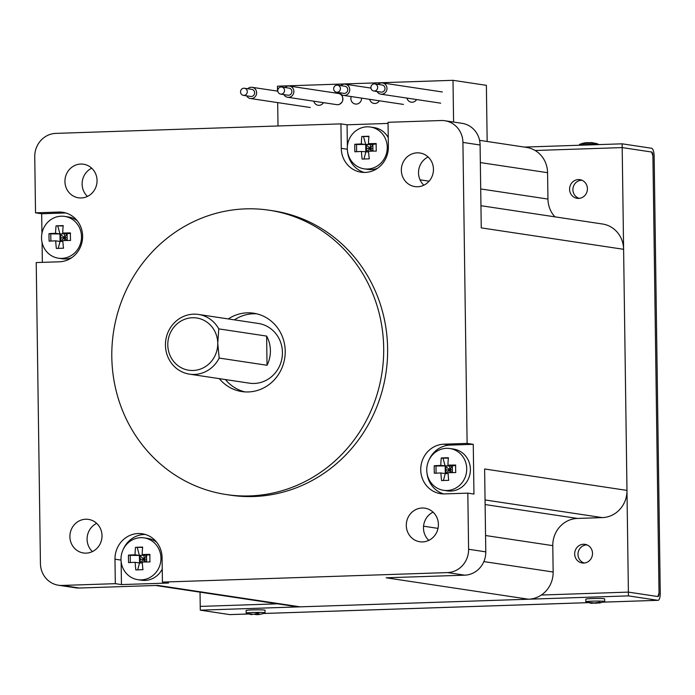 <?xml version="1.0" encoding="UTF-8"?>
<svg xmlns="http://www.w3.org/2000/svg" width="695" height="695" viewBox="0 0 695 695"><rect width="100%" height="100%" fill="white"/><g stroke="black" fill="none" stroke-linecap="round" stroke-linejoin="round"><path stroke-width="1.04" d="M247.707 88.751A5.664 5.343 98.6 0 1 256.603 93.217A5.664 5.343 98.6 0 1 246.638 95.84M244.432 88.256L251.798 89.36A3.588 3.388 98.6 0 1 251.312 96.483A3.588 3.388 98.6 0 1 250.73 96.457L243.372 95.345A3.588 3.388 98.6 0 1 243.849 88.222A3.588 3.388 98.6 0 1 247.281 92.001A3.588 3.388 98.6 0 1 243.372 95.345M340.837 85.641A5.664 5.343 98.6 0 1 349.733 90.107A5.664 5.343 98.6 0 1 339.768 92.73M337.562 85.146L344.92 86.258A3.588 3.388 98.6 0 1 344.442 93.382A3.588 3.388 98.6 0 1 343.86 93.347L336.493 92.235A3.588 3.388 98.6 0 1 336.979 85.111A3.588 3.388 98.6 0 1 340.411 88.891A3.588 3.388 98.6 0 1 336.493 92.235M378.08 84.399A5.664 5.343 98.6 0 1 386.976 88.864A5.664 5.343 98.6 0 1 377.02 91.488M374.814 83.904L382.172 85.016A3.588 3.388 98.6 0 1 381.694 92.14A3.588 3.388 98.6 0 1 381.112 92.105L373.745 90.993A3.588 3.388 98.6 0 1 374.231 83.869A3.588 3.388 98.6 0 1 377.663 87.648A3.588 3.388 98.6 0 1 373.745 90.993M281.684 87.014L289.051 88.117A3.588 3.388 98.6 0 1 288.564 95.241A3.588 3.388 98.6 0 1 287.982 95.206L280.615 94.103A3.588 3.388 98.6 0 1 281.101 86.979A3.588 3.388 98.6 0 1 284.533 90.75A3.588 3.388 98.6 0 1 280.615 94.103M336.736 104.65L337.683 104.702A5.664 5.343 -81.4 0 0 338.448 93.46A5.664 5.343 98.6 0 1 337.683 104.702A5.664 5.343 98.6 0 1 336.762 104.65A5.664 5.343 -81.4 0 0 337.683 104.702L339.038 104.476M284.959 87.501A5.664 5.343 98.6 0 1 293.855 91.975A5.664 5.343 98.6 0 1 283.89 94.598M337.527 93.399A5.664 5.343 98.6 0 1 338.448 93.46L289.355 86.067M339.725 104.207L342.07 102.087M342.722 100.627L342.713 97.291M342.036 95.814L340.819 94.477M219.177 358.064L217.743 343.287A26.419 24.942 98.6 0 1 193.141 370.487A26.419 24.942 98.6 0 1 167.79 344.955A26.419 24.942 98.6 0 1 192.402 317.745A26.419 24.942 98.6 0 1 217.743 343.287L218.769 328.883L266.628 336.085A30.189 28.512 98.6 0 1 270.398 350.558A30.189 28.512 98.6 0 1 267.036 365.266L219.177 358.064A30.189 28.512 98.6 0 1 194.418 374.44A30.189 28.512 98.6 0 1 189.5 374.153A30.189 28.512 98.6 0 1 165.453 345.259A30.189 28.512 98.6 0 1 193.575 314.166A30.189 28.512 98.6 0 1 198.492 314.453A30.189 28.512 98.6 0 1 218.769 328.883M198.492 314.453L258.375 323.462A30.189 28.512 98.6 0 1 282.431 352.365A30.189 28.512 98.6 0 1 249.392 383.171L189.5 374.153M228.273 318.935A39.624 37.417 98.6 0 1 247.194 312.837A39.624 37.417 98.6 0 1 253.649 313.21A39.624 37.417 98.6 0 1 285.124 354.563A39.624 37.417 98.6 0 1 248.297 391.945A39.624 37.417 98.6 0 1 241.851 391.572A39.624 37.417 98.6 0 1 219.29 378.636M256.69 313.81A39.624 37.417 -81.4 0 0 253.328 313.766A39.624 37.417 -81.4 0 0 234.415 319.856M225.423 379.566A39.624 37.417 -81.4 0 0 244.935 391.902M140.685 537.678A21.128 19.955 98.6 0 1 144.126 537.878A21.128 19.955 98.6 0 1 160.91 559.935A21.128 19.955 98.6 0 1 141.276 579.873A21.128 19.955 98.6 0 1 137.836 579.673A21.128 19.955 98.6 0 1 121.052 557.625A21.128 19.955 98.6 0 1 140.685 537.678M142.657 547.095A31.379 1.772 179.2 0 0 139.009 547.2A31.379 1.772 179.2 0 0 135.516 547.33A33.143 10.738 88.1 0 0 135.047 554.784A33.143 1.877 179.2 0 0 128.488 555.105A31.379 10.164 88.1 0 0 128.592 562.637A33.143 1.877 -0.8 0 1 135.151 562.316A33.143 10.738 88.1 0 0 135.838 569.935A31.379 1.772 -0.8 0 1 139.33 569.804A31.379 1.772 -0.8 0 1 142.97 569.7A33.143 10.738 88.1 0 1 142.284 562.073A33.143 1.877 -0.8 0 1 149.998 561.925A31.379 10.164 -91.9 0 1 149.894 554.393A33.143 1.877 -0.8 0 0 142.18 554.541A33.143 10.738 -91.9 0 1 142.657 547.095M81.497 236.621A21.128 19.955 98.6 0 1 61.812 258.384A21.128 19.955 98.6 0 1 58.371 258.192A21.128 19.955 98.6 0 1 41.535 237.959A21.128 19.955 98.6 0 1 61.221 216.197A21.128 19.955 98.6 0 1 64.661 216.397A21.128 19.955 98.6 0 1 81.497 236.621M70.543 240.444A31.379 10.164 -91.9 0 1 70.412 236.665A31.379 10.164 -91.9 0 1 70.438 232.903A33.143 1.877 179.2 0 0 62.724 233.06A33.143 10.738 -91.9 0 1 63.193 225.606A31.379 1.772 179.2 0 0 56.06 225.849A33.143 10.738 88.1 0 0 55.583 233.294A33.143 1.877 179.2 0 0 49.024 233.624A31.379 10.164 88.1 0 0 49.006 237.377A31.379 10.164 88.1 0 0 49.128 241.156A33.143 1.877 179.2 0 1 55.687 240.826A33.143 10.738 88.1 0 0 56.373 248.454A31.379 1.772 -0.8 0 1 63.506 248.211A33.143 10.738 88.1 0 1 62.828 240.592A33.143 1.877 -0.8 0 1 70.543 240.444M366.986 126.838A21.128 19.955 98.6 0 1 370.426 127.037A21.128 19.955 98.6 0 1 387.211 149.086A21.128 19.955 98.6 0 1 367.568 169.024A21.128 19.955 98.6 0 1 364.128 168.833A21.128 19.955 98.6 0 1 347.344 146.775A21.128 19.955 98.6 0 1 366.986 126.838M361.443 151.467A33.143 10.738 -91.9 0 0 362.13 159.094A31.379 1.772 -0.8 0 1 365.622 158.964A31.379 1.772 -0.8 0 1 369.262 158.851A33.143 10.738 -91.9 0 1 368.585 151.232A33.143 1.877 179.2 0 1 376.299 151.084A31.379 10.164 -91.9 0 1 376.195 143.544A33.143 1.877 179.2 0 0 368.48 143.7A33.143 10.738 -91.9 0 1 368.949 136.246A31.379 1.772 179.2 0 0 365.309 136.359A31.379 1.772 179.2 0 0 361.817 136.489A33.143 10.738 88.1 0 0 361.339 143.935A33.143 1.877 179.2 0 0 354.78 144.265A31.379 10.164 88.1 0 0 354.893 151.797A33.143 1.877 179.2 0 1 361.443 151.467L368.628 152.031M466.719 468.751A21.128 19.955 98.6 0 1 447.033 490.514A21.128 19.955 98.6 0 1 443.592 490.314A21.128 19.955 98.6 0 1 426.756 470.081A21.128 19.955 98.6 0 1 446.442 448.318A21.128 19.955 98.6 0 1 449.882 448.518A21.128 19.955 98.6 0 1 466.719 468.751M436.086 473.182L435.982 466.006L434.245 465.746A31.379 10.164 88.1 0 0 434.227 469.499A31.379 10.164 88.1 0 0 434.349 473.278A33.143 1.877 -0.8 0 1 440.908 472.956A33.143 10.738 -91.9 0 0 441.594 480.575A31.379 1.772 -0.8 0 1 448.727 480.341A33.143 10.738 -91.9 0 1 448.049 472.713A33.143 1.877 -0.8 0 1 455.764 472.565A31.379 10.164 -91.9 0 1 455.633 468.786A31.379 10.164 -91.9 0 1 455.651 465.033A33.143 1.877 179.2 0 0 447.936 465.181A33.143 10.738 -91.9 0 1 448.414 457.736A31.379 1.772 179.2 0 0 441.273 457.97L443.01 458.231L445.174 466.076L445.286 473.616L448.093 473.521M144.126 537.878L147.809 538.434A21.128 19.955 98.6 0 1 156.714 542.282M162.239 569.066A21.128 19.955 98.6 0 1 144.96 580.429A21.128 19.955 98.6 0 1 141.519 580.229L137.836 579.673M64.661 216.397L68.345 216.953A21.128 19.955 98.6 0 1 77.258 220.802M71.707 257.689A21.128 19.955 98.6 0 1 65.495 258.94A21.128 19.955 98.6 0 1 62.055 258.74L58.371 258.192M370.426 127.037L374.101 127.593A21.128 19.955 98.6 0 1 388.244 137.593M377.463 168.329A21.128 19.955 98.6 0 1 371.252 169.58A21.128 19.955 98.6 0 1 367.811 169.38L364.128 168.833M449.882 448.518L453.566 449.074A21.128 19.955 98.6 0 1 470.35 471.123A21.128 19.955 98.6 0 1 450.716 491.07A21.128 19.955 98.6 0 1 447.276 490.87L443.592 490.314M226.353 494.562L230.28 495.153A143.769 135.777 -81.4 0 0 253.675 496.517A143.769 135.777 -81.4 0 0 387.28 360.853A143.769 135.777 -81.4 0 0 273.074 210.811L269.147 210.22A143.769 135.777 98.6 0 1 383.353 360.262A143.769 135.777 98.6 0 1 249.748 495.926A143.769 135.777 98.6 0 1 226.353 494.562A143.769 135.777 98.6 0 1 112.138 344.529A143.769 135.777 98.6 0 1 245.743 208.865A143.769 135.777 98.6 0 1 269.147 210.22M96.675 523.361A16.984 16.037 -81.4 0 0 92.418 551.587M85.72 519.226A16.984 16.037 -81.4 0 0 69.943 535.254A16.984 16.037 -81.4 0 0 83.426 552.977A16.984 16.037 -81.4 0 0 86.189 553.133A16.984 16.037 -81.4 0 0 101.974 537.113A16.984 16.037 -81.4 0 0 88.482 519.391A16.984 16.037 -81.4 0 0 85.72 519.226M91.714 168.19A16.984 16.037 -81.4 0 0 82.123 184.132A16.984 16.037 -81.4 0 0 87.466 196.424M64.939 181.551A16.984 16.037 -81.4 0 0 78.465 197.806A16.984 16.037 -81.4 0 0 97.057 180.474A16.984 16.037 -81.4 0 0 83.522 164.22A16.984 16.037 -81.4 0 0 64.939 181.551M428.111 156.966A16.984 16.037 -81.4 0 0 423.863 185.191M417.156 152.839A16.984 16.037 -81.4 0 0 401.38 168.859A16.984 16.037 -81.4 0 0 414.863 186.581A16.984 16.037 -81.4 0 0 417.634 186.738A16.984 16.037 -81.4 0 0 433.411 170.718A16.984 16.037 -81.4 0 0 419.919 152.996A16.984 16.037 -81.4 0 0 417.156 152.839M340.932 123.875L341.271 148.348A24.907 23.517 -81.4 0 0 361.113 172.195A24.907 23.517 -81.4 0 0 365.17 172.429A24.907 23.517 -81.4 0 0 388.375 146.775L388.027 122.303L441.195 120.522A22.64 21.38 98.6 0 1 444.878 120.739A22.64 21.38 98.6 0 1 462.922 142.414L467.118 443.41L473.26 444.331L473.955 494.058L467.813 493.137L468.604 549.267A22.64 21.38 98.6 0 1 447.511 572.584L162.422 582.097L168.555 583.027L121.451 584.591L115.318 583.67L62.159 585.442A22.64 21.38 98.6 0 1 58.467 585.233A22.64 21.38 98.6 0 1 40.432 563.558L36.227 262.562L59.414 261.789A24.907 23.517 -81.4 0 0 82.557 238.281A24.907 23.517 -81.4 0 0 62.776 212.296A24.907 23.517 -81.4 0 0 58.719 212.062L35.532 212.835L34.75 156.705A22.64 21.38 98.6 0 1 55.843 133.388L340.932 123.875L347.066 124.796L388.045 123.423M433.072 512.137A16.984 16.037 -81.4 0 0 423.481 528.078A16.984 16.037 -81.4 0 0 428.815 540.363M406.297 525.49A16.984 16.037 -81.4 0 0 419.823 541.753A16.984 16.037 -81.4 0 0 438.406 524.421A16.984 16.037 -81.4 0 0 424.88 508.167A16.984 16.037 -81.4 0 0 406.297 525.49M323.479 102.651A5.664 5.343 98.6 0 1 313.801 101.192M361.574 98.108A5.664 5.343 98.6 0 1 355.388 104.033A5.664 5.343 98.6 0 1 351.21 96.553M379.357 100.784A5.664 5.343 98.6 0 1 369.671 99.333M416.609 99.541A5.664 5.343 98.6 0 1 406.923 98.091M480.949 205.711L602.565 224.016A26.419 24.942 98.6 0 1 623.606 249.305L626.977 490.401A26.419 24.942 98.6 0 1 602.365 517.61L577.389 518.435A26.419 24.942 -81.4 0 0 552.786 545.644L553.151 572.011A26.419 24.942 98.6 0 1 528.539 599.22L300.188 606.839A26.419 24.942 98.6 0 1 295.888 606.587L155.671 585.485M479.567 140.338L526.532 147.41A26.419 24.942 98.6 0 1 547.573 172.69L547.947 199.065A26.419 24.942 -81.4 0 0 554.923 216.849M623.606 249.305L481.253 227.882L480.097 145.003A22.64 21.38 -81.4 0 0 462.062 123.328L444.878 120.739M468.604 549.267L485.779 551.856L484.624 468.977L626.977 490.401M42.352 262.354L42.074 242.486M41.943 233.398L41.674 213.756L35.532 212.835M528.539 599.22L386.185 577.788L464.686 575.173L447.511 572.584M58.467 585.233L75.651 587.814A22.64 21.38 -81.4 0 0 79.334 588.031L157.835 585.407L300.188 606.839M487.16 141.485L486.378 85.337L453.001 80.316L453.583 122.051M278.009 125.969L277.679 102.608M277.522 91.132L277.453 86.171L453.001 80.316M342.705 97.239L342.826 100.176M339.69 93.816L340.889 94.537M485.779 551.856A22.64 21.38 98.6 0 1 464.686 575.173M162.422 582.097L162.074 557.625A24.907 23.517 -81.4 0 0 142.232 533.777A24.907 23.517 -81.4 0 0 114.979 559.197L115.318 583.67M467.118 443.41L443.94 444.183A24.907 23.517 -81.4 0 0 420.796 467.683A24.907 23.517 -81.4 0 0 440.578 493.676A24.907 23.517 -81.4 0 0 444.635 493.91L467.813 493.137M473.26 444.331L450.073 445.104A24.907 23.517 -81.4 0 0 428.989 460.038M427.017 473.165A24.907 23.517 -81.4 0 0 443.679 493.919M347.066 124.796L347.37 146.445M347.552 151.675A24.907 23.517 -81.4 0 0 364.215 172.438M65.808 212.974A24.907 23.517 -81.4 0 0 64.852 212.983L41.674 213.756M121.13 561.586L121.451 584.591M145.272 534.455A24.907 23.517 -81.4 0 0 123.232 549.398M434.245 465.746A33.143 1.877 -0.8 0 1 440.804 465.424A33.143 10.738 -91.9 0 1 441.273 457.97M448.379 458.057L443.01 458.231M368.915 136.567L361.817 136.489M372.946 151.136L372.85 144.36L368.48 143.7M354.78 144.265L356.518 144.525L356.622 151.701M49.024 233.624L50.761 233.885L50.865 241.061M63.158 225.927L56.06 225.849M142.623 547.417L135.516 547.33M142.18 554.541L146.558 555.201L139.417 555.435L137.254 547.591M128.488 555.105L130.226 555.366L130.321 562.542M452.41 472.617L452.315 465.841L455.642 465.485M443.419 480.506L445.286 473.616L449.83 469.881L452.367 469.794M440.908 472.956L445.286 473.616L446.259 470.002L445.174 466.076L449.83 469.881L452.315 465.841L435.982 466.006M356.518 144.525L372.85 144.36L365.718 144.595L363.555 136.75M372.407 151.145L370.365 148.4L372.85 144.36L376.177 143.995M363.954 159.016L365.822 152.127L370.365 148.4L370.313 144.63M372.911 148.313L370.365 148.4L365.718 144.595L365.822 152.127L366.795 148.513L365.718 144.595L361.339 143.935M67.189 240.496L67.094 233.711L70.421 233.355M58.198 248.376L60.065 241.486L62.871 241.391M50.761 233.885L59.961 233.954L60.065 241.486L55.687 240.826M66.642 240.505L64.609 237.76L60.065 241.486L61.038 237.872L59.961 233.954L67.094 233.711L59.961 233.954L57.789 226.11M149.885 554.845L139.417 555.435L139.521 562.976L142.327 562.88M146.654 561.977L146.558 555.201L144.073 559.24L144.021 555.479M137.662 569.865L139.521 562.976L135.151 562.316M130.226 555.366L139.417 555.435L140.503 559.362L139.521 562.976L144.073 559.24L139.417 555.435L135.047 554.784M440.804 465.424L449.778 466.119L452.315 465.841L447.936 465.181M67.146 237.673L64.609 237.76L59.961 233.954L55.583 233.294M266.628 336.085L267.036 365.266M451.863 472.626L449.83 469.881L449.865 472.67M449.778 466.119L449.83 469.881L446.259 470.002M366.795 148.513L370.365 148.4L370.409 151.189M64.644 240.548L64.609 237.76L67.094 233.711L62.724 233.06M64.557 233.989L64.609 237.76L61.038 237.872M146.106 561.986L144.073 559.24L146.61 559.154M140.503 559.362L144.073 559.24L144.108 562.029M569.579 189.292A9.435 8.913 -81.4 0 0 577.102 198.327A9.435 8.913 -81.4 0 0 587.423 188.701A9.435 8.913 -81.4 0 0 579.908 179.666A9.435 8.913 -81.4 0 0 569.579 189.292M574.678 553.958A9.435 8.913 -81.4 0 0 582.193 562.985A9.435 8.913 -81.4 0 0 592.514 553.359A9.435 8.913 -81.4 0 0 584.999 544.333A9.435 8.913 -81.4 0 0 574.678 553.958M524.395 147.088L622.138 143.822L622.19 147.592L535.15 150.494L622.19 147.592L628.393 592.114L541.353 595.024L628.393 592.114L657.852 596.545L628.393 592.114L628.445 595.884L200.282 610.167L229.732 614.606A7.549 2.441 88.1 0 0 229.88 614.615A7.549 2.441 88.1 0 0 230.028 614.597M200.282 610.167L200.23 606.405L277.522 603.825L200.23 606.405L200.03 592.157M652.918 155.975L651.641 152.023A3.77 1.225 -91.9 0 1 652.918 155.975L659.025 592.965L657.852 596.545A3.77 1.225 -91.9 0 0 657.922 596.553A3.77 1.225 -91.9 0 0 659.025 592.965L652.918 155.975M622.19 147.592L651.641 152.023L622.19 147.592M622.138 143.822L651.589 148.252A7.549 2.441 -91.9 0 1 654.151 156.158L660.25 593.148A7.549 2.441 -91.9 0 1 658.043 600.324A7.549 2.441 -91.9 0 1 657.904 600.315L628.445 595.884M252.65 614.25L251.19 614.571L246.256 613.164A9.435 0.53 -0.8 0 1 246.169 613.094A9.435 0.53 -0.8 0 1 246.612 612.929A9.435 0.53 -0.8 0 1 257.046 612.417A9.435 0.53 -0.8 0 1 265.038 612.834A9.435 0.53 -0.8 0 1 264.951 612.903L262.441 613.841M265.038 612.834L265.004 610.227A9.435 0.53 179.2 0 0 257.011 609.81A9.435 0.53 179.2 0 0 246.577 610.323A9.435 0.53 179.2 0 0 246.134 610.488L246.169 613.094M251.946 614.189L251.833 614.658L249.357 613.763L253.666 614.311L256.733 613.45L258.679 613.45L259.417 614.337L262.493 613.815M260.807 614.198L257.593 614.684L253.892 614.276M257.593 614.684L257.419 613.468M591.028 603.26L585.937 601.827A9.435 0.53 -0.8 0 1 585.85 601.757A9.435 0.53 -0.8 0 1 590.889 601.218A9.435 0.53 -0.8 0 1 600.619 601.114A9.435 0.53 -0.8 0 1 604.72 601.496A9.435 0.53 -0.8 0 1 604.633 601.566L599.507 603.06L599.238 602.165M604.72 601.496L604.685 598.89A9.435 0.53 179.2 0 0 600.584 598.508A9.435 0.53 179.2 0 0 590.846 598.612A9.435 0.53 179.2 0 0 585.816 599.151L585.85 601.757M599.464 602.93L591.115 603.269L589.039 602.435L594.52 602.939L600.037 602.165L599.507 603.06M591.115 603.269L591.297 602.548M596.093 603.39L596.049 602.704M598.326 144.247A9.435 0.53 179.2 0 0 598.334 144.221A9.435 0.53 179.2 0 0 598.326 144.195A9.435 0.53 179.2 0 0 598.247 144.152A9.435 0.53 179.2 0 0 588.891 143.822A9.435 0.53 179.2 0 0 579.552 144.412A9.435 0.53 179.2 0 0 579.465 144.49A9.435 0.53 179.2 0 0 579.482 144.517M595.824 143.405L591.749 142.605L585.72 142.701L581.95 143.526M579.3 198.37A9.2 8.688 98.6 0 1 573.323 186.799A9.2 8.688 98.6 0 1 582.019 180.274M584.391 563.028A9.2 8.688 98.6 0 1 578.405 551.482A9.2 8.688 98.6 0 1 587.11 544.941M602.365 517.61L485.058 499.948M485.119 504.553L577.389 518.435M480.097 145.003L462.922 142.414M420.023 179.814L429.11 181.178M480.714 188.944L547.947 199.065M547.573 172.69L480.341 162.578M62.159 585.442L79.334 588.031M553.151 572.011L483.859 561.586M552.786 545.644L485.553 535.524M438.024 528.374L423.55 526.193M450.073 445.104L443.94 444.183M347.318 149.26L341.271 148.348M58.719 212.062L64.852 212.983M114.979 559.197L121.017 560.101M657.904 600.315L603.199 602.139M588.291 602.635L263.518 613.476M248.61 613.972L229.732 614.606M277.8 91.175L252.103 87.309M310.309 107.517L250.417 98.508M370.93 88.074L345.233 84.208M403.439 104.415L343.547 95.397M442.368 91.975L382.485 82.957M440.682 103.173L380.799 94.155M336.788 104.658L287.669 97.265M229.88 614.615L248.654 613.989M263.474 613.494L588.326 602.652M603.156 602.157L658.043 600.324M579.465 144.49L579.474 145.246M598.247 144.152L595.728 143.292M579.552 144.412L583.009 143.205"/></g></svg>

